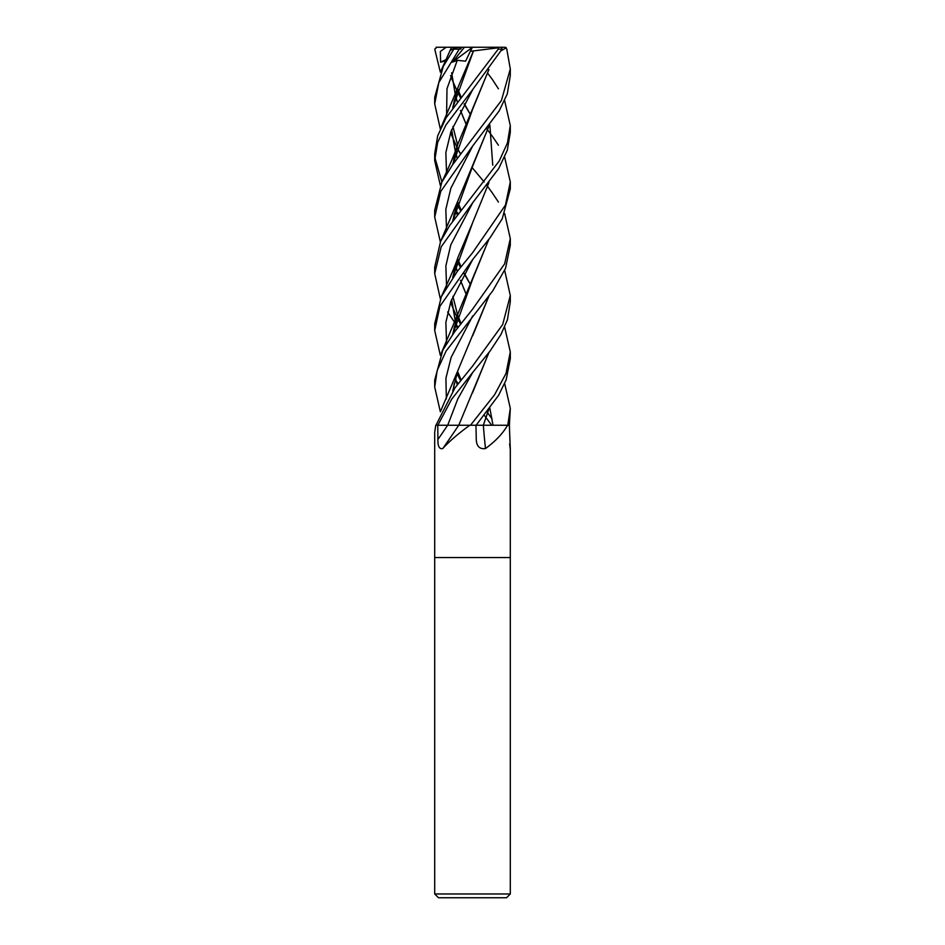 <?xml version="1.0" encoding="UTF-8"?>
<svg xmlns="http://www.w3.org/2000/svg" width="945" height="945" viewBox="0 0 945 945"><rect width="100%" height="100%" fill="white"/><g stroke="black" fill="none" stroke-linecap="round" stroke-linejoin="round"><path stroke-width="1.42" d="M435.704 425.604A629.902 544.958 59.2 0 1 435.68 425.652L434.7 432.432L434.7 557.55L510.3 557.55L510.3 893.97L434.7 893.97L438.48 897.75L506.52 897.75L510.3 893.97M509.603 443.985L510.276 449.159M510.087 448.296A639.694 609.773 31.9 0 0 510.276 448.544L509.367 425.25L507.311 425.652C502.645 433.72 495.369 441.35 485.482 448.544C479.682 449.371 476.611 446.359 476.268 439.508L475.961 425.25L472.5 425.25L476.138 425.25L498.617 395.258L506.142 379.878L510.3 358.71M476.327 440.606L476.268 439.508M434.7 893.97L434.7 557.55L510.3 557.55L510.3 449.029M435.846 425.25L437.771 425.25L437.889 439.508C437.771 446.359 439.39 449.371 442.744 448.544A639.694 433.2 -69.6 0 0 458.691 425.25L472.5 425.25L470.48 425.25L494.601 394.726L506.012 373.452L510.3 351.918L504.654 327.159M504.654 270.329L510.3 295.478L502.681 324.537L472.5 366.176L454.994 387.84L435.976 425.25L437.842 425.25L451.663 399.239L472.701 372.448L457.829 398.849L447.706 425.25L437.842 425.25L447.635 425.25A637.946 432.019 -69.6 0 1 437.889 439.508M485.482 448.544A639.694 285.697 -73.3 0 1 483.356 425.25L507.595 425.25M469.511 425.25A629.902 426.573 -69.6 0 1 469.252 425.652C458.16 433.72 449.336 441.35 442.744 448.544M469.972 425.25L469.252 425.652M440.346 129.016L434.7 103.926L438.846 82.51L459.27 49.14C461.455 46.777 461.904 46.777 460.617 49.14M450.163 50.534L454.616 47.817L443.311 66.304L434.7 97.335L434.7 103.631M459.329 151.838L460.817 153.787M440.346 411.76L434.7 387.037L437.204 370.405L446.111 350.997L492.747 290.871L505.54 268.345L510.3 245.298L510.3 238.601L504.642 263.844L472.5 309.287L454.356 332.144L442.827 350.087L434.7 380.103M472.5 168.021L484.183 181.972M486.84 185.433L487.691 186.555M487.738 186.614L492.18 192.745M492.274 192.874L498.44 202.065M504.665 213.629L510.3 238.601M440.346 72.186L434.735 49.14L436.956 47.25M486.84 411.76L487.691 412.87M487.738 412.941L492.026 418.836M491.672 425.25L486.132 417.749M486.096 417.69L484.183 415.209M440.346 355.379L434.7 330.514L439.921 306.286L472.5 259.757L490.124 237.679L502.244 218.767L510.3 188.894L510.3 181.972L505.433 205.136L472.5 252.847L457.392 271.298L441.35 296.647L434.7 323.733L434.7 330.018M486.84 129.016L487.691 130.115M487.726 130.174L492.168 136.021M492.286 136.174L498.44 145.223M504.665 157.248L510.3 181.972M472.5 89.834L502.09 49.14L501.511 47.25L498.228 47.25L498.239 49.14L446.075 117.806L437.677 135.856L434.7 153.787L434.7 160.685L437.653 142.447L445.969 124.929L472.5 89.834M434.806 157.248L441.917 181.96M456.6 204.911L460.817 210.215M458.16 213.629L456.199 211.042M456.057 210.865L455.207 209.719M440.346 185.433L434.7 160.685M458.715 425.25L447.706 425.25L457.829 398.849L472.701 372.448L490.089 351.008L500.838 334.684L507.43 319.776L510.3 301.774M504.665 383.564L510.3 408.37L507.772 425.25L509.402 425.25L510.3 408.594M472.5 202.998L498.736 168.505L507.3 150.231L510.3 132.383L510.3 125.59L507.453 142.908L499.267 160.957L449.785 225.406L440.594 241.365L434.7 267.104L434.7 273.613L441.232 246.751L472.5 202.998M487.726 73.297L492.168 79.191M492.298 79.38L498.44 88.83M504.654 100.678L510.3 125.59M472.5 146.227L499.184 110.896L507.311 93.815L510.3 75.47L510.3 68.95L501.417 100.513L452.655 164.69L441.858 182.101L434.7 210.215L434.7 217.078L440.76 191.398L472.5 146.227M505.126 47.841C505.528 46.825 506.083 47.25 506.78 49.14L510.3 68.95M440.346 241.908L434.7 217.078M436.117 47.25L446.241 47.25L440.358 51.42L440.606 62.181L445.768 60.563M458.16 383.564L456.187 380.918M456.057 380.752L455.207 379.583M451.651 72.777L455.466 95.61M455.49 95.717L457.321 101.729M460.487 110.411L465.991 123.925M488.801 239.392L472.642 279.082L452.832 334.187M455.502 378.461L457.309 384.686M455.455 95.835L457.274 101.788M460.451 110.482L465.979 123.96M488.931 239.227L457.793 314.142L452.714 334.329M455.455 378.614L457.262 384.745M450.6 75.565L452.23 79.9L450.6 75.565M452.383 80.278L456.907 90.625L452.383 80.278M456.943 90.696L460.522 97.713L456.943 90.696M464.137 104.021L470.279 114.321L464.137 104.021M472.724 259.485L450.883 301.431L445.863 322.399L446.56 343.366L445.863 322.399L450.883 301.431L472.724 259.485M456.955 373.511L460.522 380.469L456.955 373.511M502.067 47.25L494.4 47.25M488.813 69.706L472.642 109.23L452.82 164.465M455.502 208.609L457.321 214.728M488.825 352.733L472.441 393.049M488.931 352.579L458.774 425.25M488.931 69.564L457.782 144.266L452.726 164.595M455.466 208.762L457.262 214.798M501.299 50.652L506.189 47.817L504.276 47.25L478.477 47.25M472.713 89.586L450.93 131.579L445.851 152.57L446.56 173.573L445.851 152.57L450.93 131.579L472.713 89.586M456.955 203.801L460.522 210.581L456.955 203.801M458.16 327.159L456.175 324.537M456.069 324.407L455.195 323.202M455.147 323.143L447.623 312.015M440.346 298.821L434.7 273.613M472.713 202.762L450.789 244.861L445.863 265.911L446.56 286.961L445.863 265.911L450.789 244.861L472.713 202.762M450.6 302.176L452.242 306.369L450.6 302.176M452.383 306.735L456.907 316.929L452.383 306.735M456.943 317.012L460.522 324.111L456.943 317.012M492.995 425.25L489.793 407.862M457.309 328.258L455.49 322.08M455.466 321.962L451.651 299.435M452.832 277.334L472.654 222.677L457.805 257.749L452.702 277.511M489.853 125.012L492.747 165.21M488.943 182.621L472.654 222.677M451.58 299.624L455.431 322.091M455.455 322.198L457.274 328.317M472.701 145.979L450.871 188.232L445.827 209.353L446.56 230.486M456.943 260.619L460.522 267.459M464.137 273.707L470.279 284.256M483.403 425.25L475.17 425.25M488.943 408.996L483.332 425.25L488.813 409.173M488.825 126.406L472.665 166.119L452.82 220.929M455.502 265.533L457.321 271.38M460.487 280.287L465.991 293.836M488.931 126.264L457.805 201.108L452.714 221.071M455.466 265.639L457.274 271.439M460.451 280.346L465.979 293.871M486.451 425.25L483.332 425.25M461.172 47.25L464.432 47.25L452.407 62.181L457.274 60.315L465.613 61.153L470.35 51.266L473.48 50.912L452.832 107.541M457.274 60.315L446.997 88.653L446.56 117.003M450.6 132.489L452.253 136.73M452.383 137.049L456.907 146.983M456.955 147.077L460.522 154.165M472.713 315.89L451.131 357.411L445.934 378.177L446.347 398.944M451.639 129.666L455.455 151.98M455.502 152.121L457.309 158.37M488.825 296.257L457.793 370.771L452.726 391.017M473.492 50.876L457.805 87.814L452.702 107.706M451.58 129.843L455.419 152.133M455.455 152.263L457.274 158.429M488.919 296.139L472.654 335.806M473.469 50.935L498.062 47.817M446.241 47.25L498.228 47.25M440.618 62.181L447.587 58.909M452.407 62.181L472.382 47.333M470.35 51.266L472.429 47.25M461.349 47.25L454.616 47.817M454.132 49.14L459.27 49.14M498.239 49.14L502.09 49.14M510.3 302.081L510.3 295.478M510.3 358.828L510.3 351.918M451.308 47.817L440.783 71.241M457.793 314.142L440.783 354.363M470.279 114.298L464.338 103.69M461.042 97.063L457.616 88.582M461.042 379.807L457.616 371.491M452.986 333.975L454.45 326.214M457.782 144.266C455.006 153.787 447.375 170.23 440.783 184.429M461.042 209.932L457.616 201.828M452.974 164.241L454.45 156.303M461.042 323.45L457.616 314.898M457.581 314.791L452.903 296.34M452.986 277.109L454.45 269.467M457.805 257.749C455.466 265.722 445.556 287.386 440.795 297.829M470.279 284.232L464.338 273.365M461.042 266.833L457.616 258.528M452.986 220.705L454.332 213.216M457.805 201.108L440.772 240.951M457.581 144.88L452.903 126.476M452.986 107.328L454.45 99.757M452.974 390.651L454.356 383.056M457.805 87.814L440.795 128.012M457.793 370.771L440.772 410.78M434.7 387.037L434.7 380.091"/></g></svg>
